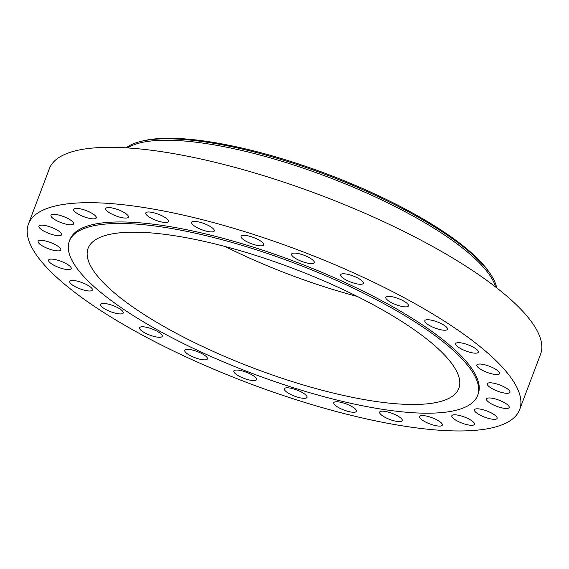 <?xml version="1.0" encoding="UTF-8"?>
<svg xmlns="http://www.w3.org/2000/svg" width="569" height="569" viewBox="0 0 569 569"><rect width="100%" height="100%" fill="white"/><g stroke="black" fill="none" stroke-linecap="round" stroke-linejoin="round"><path stroke-width="0.85" d="M211.284 231.917A12.105 3.279 -159.3 0 0 214.285 230.936A12.105 3.279 -159.3 0 0 207.664 225.111A12.105 3.279 -159.3 0 0 194.634 221.391A12.105 3.279 -159.3 0 0 191.632 222.372A12.105 3.279 -159.3 0 0 198.254 228.197A12.105 3.279 -159.3 0 0 211.284 231.917M105.706 313.754A262.537 71.047 -159.3 0 0 360.846 417.639A262.537 71.047 -159.3 0 0 519.632 409.63A262.537 71.047 -159.3 0 0 442.376 319.906A262.537 71.047 -159.3 0 0 187.237 216.014A262.537 71.047 -159.3 0 0 28.45 224.03A262.537 71.047 -159.3 0 0 105.706 313.754M519.632 409.63L540.55 354.274A262.537 71.047 -159.3 0 0 463.294 264.549A262.537 71.047 -159.3 0 0 208.154 160.657A262.537 71.047 -159.3 0 0 49.368 168.673L28.45 224.03M495.62 287.004A200.665 54.304 -159.3 0 0 436.473 229.826A200.665 54.304 -159.3 0 0 127.556 147.926M496.687 287.836A200.665 54.304 -159.3 0 0 490.037 273.44A200.665 54.304 -159.3 0 0 437.006 228.404A200.665 54.304 -159.3 0 0 140.707 141.439A200.665 54.304 -159.3 0 0 126.204 147.84M490.037 273.44L488.693 271.505A198.574 53.735 -159.3 0 0 436.21 226.931A198.574 53.735 -159.3 0 0 143.004 140.877L140.707 141.439M225.096 246.498A198.161 53.621 -159.3 0 0 357.268 296.442M400.526 320.66A198.161 53.621 -159.3 0 0 207.955 242.245A198.161 53.621 -159.3 0 0 88.103 248.29A198.161 53.621 -159.3 0 0 146.418 316.008A198.161 53.621 -159.3 0 0 338.989 394.424A198.161 53.621 -159.3 0 0 458.842 388.378A198.161 53.621 -159.3 0 0 400.526 320.66M133.551 315.774A218.226 59.055 -159.3 0 0 345.625 402.127A218.226 59.055 -159.3 0 0 477.611 395.469A218.226 59.055 -159.3 0 0 413.393 320.895A218.226 59.055 -159.3 0 0 201.319 234.542A218.226 59.055 -159.3 0 0 69.333 241.199A218.226 59.055 -159.3 0 0 133.551 315.774M477.611 395.469L478.18 393.968A218.226 59.055 -159.3 0 0 413.962 319.387A218.226 59.055 -159.3 0 0 201.888 233.034A218.226 59.055 -159.3 0 0 69.902 239.691L69.333 241.199M166.93 222.401A12.105 3.279 -159.3 0 0 168.41 221.519A12.105 3.279 -159.3 0 0 160.6 215.146A12.105 3.279 -159.3 0 0 147.243 212.081A12.105 3.279 -159.3 0 0 145.764 212.962A12.105 3.279 -159.3 0 0 153.573 219.335A12.105 3.279 -159.3 0 0 166.93 222.401M127.954 217.621A12.105 3.279 -159.3 0 0 128.409 217.095A12.105 3.279 -159.3 0 0 119.362 210.196A12.105 3.279 -159.3 0 0 106.211 208.019A12.105 3.279 -159.3 0 0 105.756 208.538A12.105 3.279 -159.3 0 0 114.803 215.445A12.105 3.279 -159.3 0 0 127.954 217.621M96.296 217.813A12.105 3.279 -159.3 0 0 85.962 210.494A12.105 3.279 -159.3 0 0 73.621 209.335A12.105 3.279 -159.3 0 0 73.593 209.413A12.105 3.279 -159.3 0 0 83.928 216.732A12.105 3.279 -159.3 0 0 96.268 217.891A12.105 3.279 -159.3 0 0 96.296 217.813M73.55 222.977A12.105 3.279 -159.3 0 0 62.028 216.014A12.105 3.279 -159.3 0 0 50.961 215.302A12.105 3.279 -159.3 0 0 51.025 216.192A12.105 3.279 -159.3 0 0 62.547 223.155A12.105 3.279 -159.3 0 0 73.614 223.866A12.105 3.279 -159.3 0 0 73.55 222.977M60.862 232.842A12.105 3.279 -159.3 0 0 48.721 226.448A12.105 3.279 -159.3 0 0 38.927 226.149A12.105 3.279 -159.3 0 0 39.645 228.02A12.105 3.279 -159.3 0 0 51.786 234.414A12.105 3.279 -159.3 0 0 61.58 234.713A12.105 3.279 -159.3 0 0 60.862 232.842M58.856 246.918A12.105 3.279 -159.3 0 0 46.651 241.27A12.105 3.279 -159.3 0 0 38.116 241.334A12.105 3.279 -159.3 0 0 40.015 244.3A12.105 3.279 -159.3 0 0 52.22 249.955A12.105 3.279 -159.3 0 0 60.762 249.891A12.105 3.279 -159.3 0 0 58.856 246.918M67.647 264.5A12.105 3.279 -159.3 0 0 55.883 259.713A12.105 3.279 -159.3 0 0 48.557 260.083A12.105 3.279 -159.3 0 0 52.12 264.215A12.105 3.279 -159.3 0 0 63.892 269.009A12.105 3.279 -159.3 0 0 71.21 268.639A12.105 3.279 -159.3 0 0 67.647 264.5M86.787 284.706A12.105 3.279 -159.3 0 0 69.745 281.463A12.105 3.279 -159.3 0 0 75.357 286.776A12.105 3.279 -159.3 0 0 92.398 290.019A12.105 3.279 -159.3 0 0 86.787 284.706M115.315 306.527A12.105 3.279 -159.3 0 0 100.606 304.401A12.105 3.279 -159.3 0 0 108.551 310.838A12.105 3.279 -159.3 0 0 123.26 312.964A12.105 3.279 -159.3 0 0 115.315 306.527M151.802 328.861A12.105 3.279 -159.3 0 0 139.597 327.751A12.105 3.279 -159.3 0 0 150.045 335.198A12.105 3.279 -159.3 0 0 162.25 336.307A12.105 3.279 -159.3 0 0 151.802 328.861M194.42 350.589A12.105 3.279 -159.3 0 0 184.769 350.34A12.105 3.279 -159.3 0 0 197.763 358.641A12.105 3.279 -159.3 0 0 207.415 358.897A12.105 3.279 -159.3 0 0 194.42 350.589M241.028 370.632A12.105 3.279 -159.3 0 0 233.838 371.031A12.105 3.279 -159.3 0 0 249.3 379.985A12.105 3.279 -159.3 0 0 256.491 379.587A12.105 3.279 -159.3 0 0 241.028 370.632M289.294 387.966A12.105 3.279 -159.3 0 0 284.358 388.791A12.105 3.279 -159.3 0 0 289.849 394.033A12.105 3.279 -159.3 0 0 302.075 398.165A12.105 3.279 -159.3 0 0 307.011 397.347A12.105 3.279 -159.3 0 0 301.52 392.098A12.105 3.279 -159.3 0 0 289.294 387.966M336.798 401.742A12.105 3.279 -159.3 0 0 333.797 402.724A12.105 3.279 -159.3 0 0 340.418 408.542A12.105 3.279 -159.3 0 0 353.449 412.262A12.105 3.279 -159.3 0 0 356.45 411.28A12.105 3.279 -159.3 0 0 349.828 405.462A12.105 3.279 -159.3 0 0 336.798 401.742M381.152 411.259A12.105 3.279 -159.3 0 0 379.672 412.141A12.105 3.279 -159.3 0 0 387.482 418.514A12.105 3.279 -159.3 0 0 400.839 421.579A12.105 3.279 -159.3 0 0 402.319 420.697A12.105 3.279 -159.3 0 0 394.509 414.324A12.105 3.279 -159.3 0 0 381.152 411.259M420.128 416.039A12.105 3.279 -159.3 0 0 419.673 416.558A12.105 3.279 -159.3 0 0 428.72 423.464A12.105 3.279 -159.3 0 0 441.871 425.64A12.105 3.279 -159.3 0 0 442.326 425.114A12.105 3.279 -159.3 0 0 433.279 418.215A12.105 3.279 -159.3 0 0 420.128 416.039M451.786 415.839A12.105 3.279 -159.3 0 0 462.12 423.158A12.105 3.279 -159.3 0 0 474.461 424.325A12.105 3.279 -159.3 0 0 474.489 424.246A12.105 3.279 -159.3 0 0 464.155 416.928A12.105 3.279 -159.3 0 0 451.814 415.761A12.105 3.279 -159.3 0 0 451.786 415.839M474.532 410.683A12.105 3.279 -159.3 0 0 486.054 417.646A12.105 3.279 -159.3 0 0 497.121 418.35A12.105 3.279 -159.3 0 0 497.057 417.461A12.105 3.279 -159.3 0 0 485.535 410.498A12.105 3.279 -159.3 0 0 474.468 409.794A12.105 3.279 -159.3 0 0 474.532 410.683M487.22 400.811A12.105 3.279 -159.3 0 0 499.362 407.205A12.105 3.279 -159.3 0 0 509.155 407.504A12.105 3.279 -159.3 0 0 508.437 405.633A12.105 3.279 -159.3 0 0 496.296 399.239A12.105 3.279 -159.3 0 0 486.502 398.947A12.105 3.279 -159.3 0 0 487.22 400.811M489.226 386.735A12.105 3.279 -159.3 0 0 501.431 392.39A12.105 3.279 -159.3 0 0 509.966 392.326A12.105 3.279 -159.3 0 0 508.067 389.352A12.105 3.279 -159.3 0 0 495.862 383.705A12.105 3.279 -159.3 0 0 487.32 383.769A12.105 3.279 -159.3 0 0 489.226 386.735M480.435 369.153A12.105 3.279 -159.3 0 0 492.199 373.947A12.105 3.279 -159.3 0 0 499.525 373.577A12.105 3.279 -159.3 0 0 495.962 369.437A12.105 3.279 -159.3 0 0 484.191 364.644A12.105 3.279 -159.3 0 0 476.872 365.014A12.105 3.279 -159.3 0 0 480.435 369.153M461.295 348.946A12.105 3.279 -159.3 0 0 478.337 352.197A12.105 3.279 -159.3 0 0 472.725 346.884A12.105 3.279 -159.3 0 0 455.684 343.633A12.105 3.279 -159.3 0 0 461.295 348.946M432.767 327.132A12.105 3.279 -159.3 0 0 447.476 329.252A12.105 3.279 -159.3 0 0 439.531 322.822A12.105 3.279 -159.3 0 0 424.823 320.696A12.105 3.279 -159.3 0 0 432.767 327.132M396.28 304.792A12.105 3.279 -159.3 0 0 408.485 305.909A12.105 3.279 -159.3 0 0 398.037 298.455A12.105 3.279 -159.3 0 0 385.832 297.345A12.105 3.279 -159.3 0 0 396.28 304.792M353.662 283.063A12.105 3.279 -159.3 0 0 363.314 283.319A12.105 3.279 -159.3 0 0 350.319 275.012A12.105 3.279 -159.3 0 0 340.667 274.763A12.105 3.279 -159.3 0 0 353.662 283.063M307.054 263.027A12.105 3.279 -159.3 0 0 314.244 262.629A12.105 3.279 -159.3 0 0 298.782 253.667A12.105 3.279 -159.3 0 0 291.591 254.066A12.105 3.279 -159.3 0 0 307.054 263.027M258.788 245.687A12.105 3.279 -159.3 0 0 263.724 244.869A12.105 3.279 -159.3 0 0 258.234 239.62A12.105 3.279 -159.3 0 0 246.007 235.488A12.105 3.279 -159.3 0 0 241.071 236.313A12.105 3.279 -159.3 0 0 246.562 241.555A12.105 3.279 -159.3 0 0 258.788 245.687"/></g></svg>
